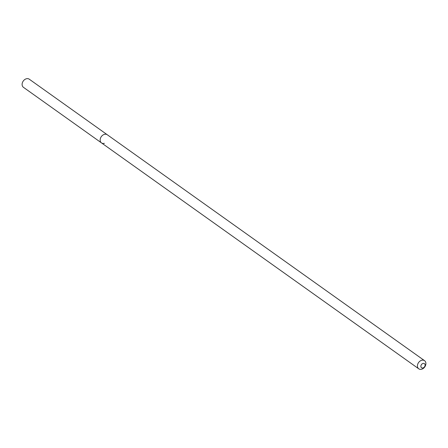 <?xml version="1.0" encoding="UTF-8"?>
<svg xmlns="http://www.w3.org/2000/svg" width="448" height="448" viewBox="0 0 448 448"><rect width="100%" height="100%" fill="white"/><g stroke="black" fill="none" stroke-linecap="round" stroke-linejoin="round"><path stroke-width="0.67" d="M422.996 363.462A2.498 1.893 -54.5 0 1 425.107 365.109A2.498 1.893 -54.5 0 1 422.99 367.937A2.498 1.893 -54.5 0 1 420.874 366.285A2.498 1.893 -54.5 0 1 422.996 363.462M421.674 360.276A5.001 3.791 -54.5 0 1 424.564 360.679A5.001 3.791 -54.5 0 1 425.6 365.299A5.001 3.791 -54.5 0 1 421.658 369.225A5.001 3.791 -54.5 0 1 418.762 368.822A5.001 3.791 -54.5 0 1 417.726 364.202A5.001 3.791 -54.5 0 1 421.674 360.276M104.384 143.304A5.001 3.791 -54.5 0 1 101.489 142.901A5.001 3.791 -54.5 0 1 100.453 138.281A5.001 3.791 -54.5 0 1 104.401 134.355A5.001 3.791 -54.5 0 1 107.29 134.758L29.238 79.178A5.001 3.791 -54.5 0 0 26.342 78.775A5.001 3.791 -54.5 0 0 22.4 82.701A5.001 3.791 -54.5 0 0 23.436 87.321L101.489 142.901A5.001 3.791 -54.5 0 1 100.453 138.281A5.001 3.791 -54.5 0 1 104.401 134.355A5.001 3.791 -54.5 0 1 107.29 134.758L424.564 360.679M418.762 368.822L101.489 142.901"/></g></svg>
